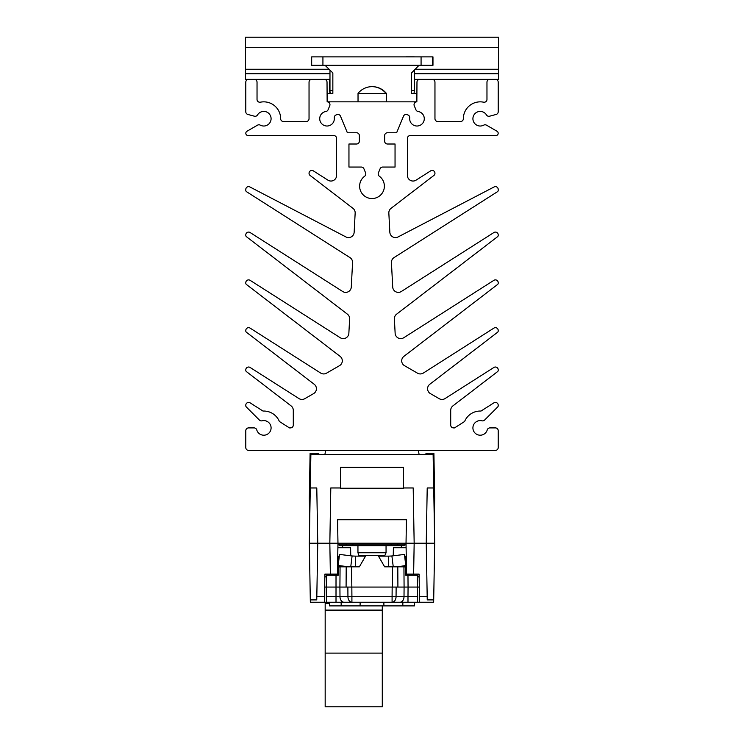 <?xml version="1.0" encoding="UTF-8"?>
<svg xmlns="http://www.w3.org/2000/svg" width="744" height="744" viewBox="0 0 744 744"><rect width="100%" height="100%" fill="white"/><g stroke="black" fill="none" stroke-linecap="round" stroke-linejoin="round"><path stroke-width="1.12" d="M401.369 545.65L401.369 547.705M342.631 545.65L342.631 547.705M413.032 574.126L413.134 575.251M413.06 574.442L407.954 574.442L407.972 575.251L405.731 575.251L405.582 566.826L403.936 566.826L404.085 587.062L392.162 587.062L396.134 587.062L396.059 596.716L392.088 596.716L392.088 602.24L433.65 602.24L433.696 599.906L427.242 599.906L426.247 543.213L414.166 543.213L413.199 487.971L403.536 487.971M403.536 488.231L403.536 467.26L340.464 467.26L340.464 488.231L403.536 488.231M433.715 487.971L434.682 543.213L426.247 543.213L427.214 487.971L433.715 487.971L433.129 454.389L310.871 454.389L310.285 487.971L316.786 487.971L317.753 543.213L309.318 543.213L310.285 487.971M340.464 487.971L330.801 487.971L329.834 543.213L317.753 543.213L316.758 599.906L310.304 599.906L310.35 602.24L324.403 602.24L324.896 574.126L337.432 574.126L337.971 543.213L329.834 543.213L330.373 574.126M329.555 602.798L325.175 602.798L325.175 602.24M406.057 544.896L337.943 544.896M427.214 454.389L427.223 453.263L424.638 454.389M426.982 454.389L427 453.263M310.099 498.238L309.318 498.238L310.099 453.263L316.991 453.263L317.009 454.389M316.758 453.263L316.777 454.389M360.143 602.24L360.087 605.895L329.555 605.895L329.555 602.24M341.189 605.895L341.124 602.24M402.876 602.24L402.811 605.895L414.445 605.895L414.445 602.24M360.087 605.895L383.913 605.895L383.858 602.24M402.811 605.895L383.913 605.895M337.971 543.213L414.166 543.213L406.029 543.213L406.438 519.731L337.562 519.731L337.971 543.213L329.834 543.213M406.029 543.213L406.568 574.126L413.627 574.126L414.166 543.213M309.318 543.213L310.304 599.906M434.682 543.213L433.696 599.906M413.627 574.126L419.104 574.126L419.597 602.24M393.251 555.805L393.399 547.705L406.112 547.705M405.713 574.126L406.568 574.126M350.75 555.805L350.601 547.705L337.888 547.705M337.432 574.126L338.288 574.126M419.328 587.062L408.056 587.062L407.972 575.251L417.198 575.251L419.16 577.391M405.833 565.486L397.798 566.826L392.46 566.826L393.251 566.826L391.902 555.973L404.457 554.419L405.926 567.04L405.164 567.384M351.438 587.062L347.867 587.062L351.838 587.062L351.54 566.826L350.75 566.826L352.098 555.973L355.483 556.14L355.483 566.826L359.352 566.826L365.843 555.582L378.157 555.582L384.648 566.826L388.517 566.826L388.517 556.14L391.902 555.973M400.039 602.24A5.617 3.971 -90 0 0 404.011 596.716L396.059 596.716A5.617 3.971 -90 0 1 392.088 602.24L351.912 602.24A5.617 3.971 90 0 1 347.941 596.716L339.989 596.716L339.915 587.062L326.188 587.062L326.449 602.24L351.912 602.24L351.912 596.716L347.941 596.716L347.867 587.062L339.915 587.062L340.064 566.826L348.936 566.826L338.167 565.486L338.074 567.04L338.836 567.384M340.064 566.826L338.418 566.826L338.269 575.251L326.802 575.251L326.188 587.062L324.672 587.062M359.352 566.826L346.202 566.826L346.09 587.062M384.648 566.826L392.46 566.826L392.562 587.062M397.91 587.062L397.798 566.826L403.936 566.826M404.085 587.062L408.056 587.062L407.991 596.716L404.011 596.716L404.085 587.062M417.551 602.24L417.644 596.716L407.991 596.716L407.991 602.24M417.198 575.251L417.644 596.716M324.403 602.24L326.449 602.24M392.162 587.062L351.838 587.062L351.912 596.716L392.088 596.716L392.162 587.062M336.018 574.126L336.009 596.716L326.356 596.716M330.968 574.126L330.866 575.251M336.046 574.442L330.941 574.442M324.84 577.391L326.802 575.251M404.55 555.973L405.164 556.14L405.164 560.139M355.483 556.14L365.518 556.14M378.482 556.14L388.517 556.14M338.836 560.139L338.836 556.14L339.45 555.973M338.167 565.486L339.543 554.419L352.098 555.973M318.041 453.468L319.362 454.389M427.223 453.263L433.901 453.263L434.682 498.238L433.901 498.238M316.991 453.263L317.753 453.263M310.043 501.484L309.374 501.484L309.318 498.238L309.709 520.726M434.291 520.726L434.682 498.238L434.626 501.484L433.957 501.484M359.166 556.14L357.948 552.764L386.052 552.764L386.052 545.65M359.166 555.526L384.834 555.526L386.052 552.764M404.727 544.896L403.973 545.65L340.027 545.65L339.273 544.896M419.086 454.389L418.379 450.39L325.621 450.39L324.914 454.389M325.175 602.798L325.175 706.8L382.286 706.8L382.286 605.895M325.175 653.111L382.286 653.111M325.175 610.108L382.286 610.108M325.175 603.365L329.555 603.365M245.511 73.74L245.511 79.366L248.608 79.366A2.809 2.809 0 0 0 245.79 82.175L245.79 111.74A2.809 2.809 0 0 0 247.873 114.455L254.392 116.194A2.809 2.809 0 0 0 257.526 114.939A7.31 7.31 0 0 1 270.835 116.808A7.31 7.31 0 0 1 260.279 125.132A2.809 2.809 0 0 0 257.526 125.159L246.952 131.27A2.316 2.316 0 0 0 248.105 135.575L333.777 135.575A2.809 2.809 0 0 1 336.586 138.393L336.586 175.426A5.617 5.617 0 0 1 327.946 180.16L313.354 170.869A2.809 2.809 0 0 0 309.551 171.632A2.809 2.809 0 0 0 310.136 175.472L352.972 208.339A5.617 5.617 0 0 1 355.158 213.091L354.153 232.258A5.617 5.617 0 0 1 345.951 236.955L249.9 186.958A2.809 2.809 0 0 0 245.79 189.45L245.79 190.306A1.683 1.683 0 0 0 246.571 191.729L349.968 257.601A5.617 5.617 0 0 1 352.563 262.641L351.289 287.044A5.617 5.617 0 0 1 342.649 291.49L250.114 232.537A2.809 2.809 0 0 0 245.79 234.909L245.79 235.374A1.683 1.683 0 0 0 246.45 236.713L347.42 314.191A5.617 5.617 0 0 1 349.615 318.944L348.862 333.284A5.617 5.617 0 0 1 340.231 337.729L250.114 280.33A2.809 2.809 0 0 0 245.79 282.692L245.79 283.157A1.683 1.683 0 0 0 246.45 284.496L340.101 356.357A5.617 5.617 0 0 1 339.487 365.685L326.495 373.181A5.617 5.617 0 0 1 320.664 373.051L250.114 328.113A2.809 2.809 0 0 0 245.79 330.485L245.79 330.941A1.683 1.683 0 0 0 246.45 332.28L314.219 384.276A5.617 5.617 0 0 1 313.605 393.604L304.78 398.7A5.617 5.617 0 0 1 298.949 398.57L250.114 367.462A2.809 2.809 0 0 0 245.79 369.833L245.79 370.298A1.683 1.683 0 0 0 246.45 371.628L291.099 405.889A5.617 5.617 0 0 1 293.294 410.344L293.294 425.094A2.809 2.809 0 0 1 290.486 427.902L289.453 427.902L279.381 421.485A16.861 16.861 0 0 0 263.004 411.06L250.114 402.848A2.809 2.809 0 0 0 245.79 405.22L245.79 405.75A1.683 1.683 0 0 0 246.292 406.94L259.405 420.062A2.809 2.809 0 0 0 262.055 420.806A7.31 7.31 0 0 1 270.109 431.567A7.31 7.31 0 0 1 256.764 429.93A2.809 2.809 0 0 0 254.067 427.902L248.608 427.902A2.809 2.809 0 0 0 245.79 430.711L245.79 447.581A2.809 2.809 0 0 0 248.608 450.39L495.392 450.39A2.809 2.809 0 0 0 498.21 447.581L498.21 430.711A2.809 2.809 0 0 0 495.392 427.902L489.933 427.902A2.809 2.809 0 0 0 487.236 429.93A7.31 7.31 0 0 1 473.891 431.567A7.31 7.31 0 0 1 481.945 420.806A2.809 2.809 0 0 0 484.595 420.062L497.708 406.94A1.683 1.683 0 0 0 498.21 405.75L498.21 405.22A2.809 2.809 0 0 0 493.886 402.848L480.996 411.06A16.861 16.861 0 0 0 464.619 421.485L454.547 427.902L453.514 427.902A2.809 2.809 0 0 1 450.706 425.094L450.706 410.344A5.617 5.617 0 0 1 452.901 405.889L497.55 371.628A1.683 1.683 0 0 0 498.21 370.298L498.21 369.833A2.809 2.809 0 0 0 493.886 367.462L445.052 398.57A5.617 5.617 0 0 1 439.22 398.7L430.395 393.604A5.617 5.617 0 0 1 429.781 384.276L497.55 332.28A1.683 1.683 0 0 0 498.21 330.941L498.21 330.485A2.809 2.809 0 0 0 493.886 328.113L423.336 373.051A5.617 5.617 0 0 1 417.505 373.181L404.513 365.685A5.617 5.617 0 0 1 403.899 356.357L497.55 284.496A1.683 1.683 0 0 0 498.21 283.157L498.21 282.692A2.809 2.809 0 0 0 493.886 280.33L403.769 337.729A5.617 5.617 0 0 1 395.138 333.284L394.385 318.944A5.617 5.617 0 0 1 396.58 314.191L497.55 236.713A1.683 1.683 0 0 0 498.21 235.374L498.21 234.909A2.809 2.809 0 0 0 493.886 232.537L401.351 291.49A5.617 5.617 0 0 1 392.711 287.044L391.437 262.641A5.617 5.617 0 0 1 394.032 257.601L497.429 191.729A1.683 1.683 0 0 0 498.21 190.306L498.21 189.45A2.809 2.809 0 0 0 494.1 186.958L398.049 236.955A5.617 5.617 0 0 1 389.847 232.258L388.842 213.091A5.617 5.617 0 0 1 391.028 208.339L433.864 175.472A2.809 2.809 0 0 0 434.45 171.632A2.809 2.809 0 0 0 430.646 170.869L416.054 180.16A5.617 5.617 0 0 1 407.414 175.426L407.414 138.393A2.809 2.809 0 0 1 410.223 135.575L495.895 135.575A2.316 2.316 0 0 0 497.048 131.27L486.474 125.159A2.809 2.809 0 0 0 483.721 125.132A7.31 7.31 0 0 1 473.165 116.808A7.31 7.31 0 0 1 486.474 114.939A2.809 2.809 0 0 0 489.608 116.194L496.127 114.455A2.809 2.809 0 0 0 498.21 111.74L498.21 82.175A2.809 2.809 0 0 0 495.392 79.366L498.489 79.366L498.489 37.2L245.511 37.2L245.511 73.74L329.973 73.74M414.296 79.366L419.783 79.366A2.809 2.809 0 0 0 416.975 82.175L416.854 101.844A2.809 2.809 0 0 0 414.25 105.732L415.933 109.787A2.809 2.809 0 0 0 418.1 111.488A7.31 7.31 0 0 1 421.411 124.518A7.31 7.31 0 0 1 409.712 117.905A2.809 2.809 0 0 0 407.991 114.995L407.173 114.65A2.809 2.809 0 0 0 403.499 116.176L396.626 132.767L387.457 132.767A2.809 2.809 0 0 0 384.648 135.575L384.648 141.202A2.809 2.809 0 0 0 387.457 144.011L395.045 144.011L395.045 167.056L382.686 167.056A2.809 2.809 0 0 0 380.082 168.795L378.398 172.868A2.809 2.809 0 0 0 379.328 176.207A12.369 12.369 0 0 1 372 198.546A12.369 12.369 0 0 1 364.672 176.207A2.809 2.809 0 0 0 365.602 172.868L363.918 168.795A2.809 2.809 0 0 0 361.314 167.056L348.955 167.056L348.955 144.011L356.543 144.011A2.809 2.809 0 0 0 359.352 141.202L359.352 135.575A2.809 2.809 0 0 0 356.543 132.767L347.374 132.767L340.501 116.176A2.809 2.809 0 0 0 336.827 114.65L336.009 114.995A2.809 2.809 0 0 0 334.288 117.905A7.31 7.31 0 0 1 322.589 124.518A7.31 7.31 0 0 1 325.9 111.488A2.809 2.809 0 0 0 328.067 109.787L329.75 105.732A2.809 2.809 0 0 0 327.146 101.844L327.025 82.175A2.809 2.809 0 0 0 324.217 79.366L329.973 79.366M432.152 79.366L489.775 79.366A2.809 2.809 0 0 0 486.967 82.175L486.967 99.436A2.809 2.809 0 0 1 483.591 102.188A16.861 16.861 0 0 0 463.354 118.715A2.809 2.809 0 0 1 460.545 121.523L437.77 121.523A2.809 2.809 0 0 1 434.961 118.715L434.961 82.175A2.809 2.809 0 0 0 432.152 79.366L419.783 79.366M414.296 73.74L498.489 73.74M254.225 79.366L311.848 79.366A2.809 2.809 0 0 0 309.039 82.175L309.039 118.715A2.809 2.809 0 0 1 306.23 121.523L283.455 121.523A2.809 2.809 0 0 1 280.646 118.715A16.861 16.861 0 0 0 260.409 102.188A2.809 2.809 0 0 1 257.033 99.436L257.033 82.175A2.809 2.809 0 0 0 254.225 79.366L248.608 79.366M327.072 93.419L330.048 93.419A11.188 11.188 0.4 0 1 329.704 90.666L332.847 90.666M327.146 101.844L358.031 101.844L358.031 93.419L386.359 93.419L386.359 101.844L416.854 101.844M411.544 90.666L414.296 90.666A11.188 11.188 0 0 1 413.952 93.419L416.928 93.419M329.973 70.122L329.973 90.666A11.188 11.188 0 0 0 330.317 93.419L332.847 93.419L332.847 72.931L325.119 65.37L319.074 65.314M424.75 65.314L418.956 65.37L411.544 72.931L411.544 93.419L413.683 93.419M358.031 93.419L358.031 93.363A18.274 18.274 0 0 1 386.359 93.363L386.359 93.419M386.359 101.844L358.031 101.844M372 86.63A18.274 18.274 0.4 0 1 385.969 93.363L385.969 93.419M324.217 79.366L311.848 79.366M495.392 79.366L489.775 79.366M414.296 56.879L405.871 56.879M405.871 56.842L414.296 56.842L405.871 56.842M414.296 90.666L414.296 70.122M322.924 56.879L311.68 56.879L311.68 65.314L432.971 65.314L432.971 56.879L322.924 56.879L322.924 65.314M421.076 56.879L421.076 65.314M432.552 56.879L432.552 65.314M329.704 79.366L329.704 90.666M404.494 543.213L404.494 544.896M397.798 543.213L397.798 544.896M391.102 544.896L391.102 543.213M352.898 543.213L352.898 544.896M346.202 544.896L346.202 543.213M339.506 543.213L339.506 544.896M427.186 596.716L419.504 596.716M324.496 596.716L316.814 596.716M336.009 602.24L336.009 596.716L339.989 596.716A5.617 3.971 90 0 0 343.961 602.24M498.489 69.248L415.161 69.248M329.071 69.248L245.511 69.248M245.511 47.318L498.489 47.318M418.956 65.37L325.119 65.37M357.948 552.764L357.948 545.65M384.834 556.14L384.834 555.526"/></g></svg>
